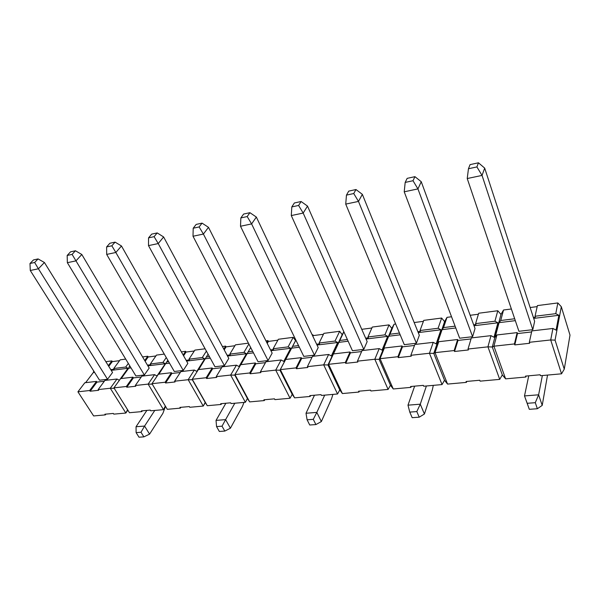 <?xml version="1.0" encoding="UTF-8"?>
<svg xmlns="http://www.w3.org/2000/svg" width="600" height="600" viewBox="0 0 600 600"><rect width="100%" height="100%" fill="white"/><g stroke="black" fill="none" stroke-linecap="round" stroke-linejoin="round"><path stroke-width="0.9" d="M476.91 166.928L478.463 162.795L470.062 164.625L468.457 168.75L476.91 166.928L482.048 175.417L484.688 168.113L478.463 162.795M468.457 168.75L467.228 178.538L482.048 175.417L532.8 329.678L534.638 321.308L484.688 168.113M542.362 375.54L538.612 394.808L542.213 405.397L537.368 408.735L529.298 409.312L524.498 395.925L528.75 375.81M532.8 329.678L518.925 331.298L467.228 178.538M542.213 405.397L547.53 375.075M537.368 408.735L535.29 402.69L527.197 403.298L529.298 409.312M535.29 402.69L538.612 394.808L524.498 395.925L527.197 403.298M353.737 193.538L355.98 189.532L348.743 191.115L346.462 195.112L353.737 193.538L358.485 201.42L362.347 194.34L355.98 189.532M346.462 195.112L345.728 204.105L358.485 201.42L416.393 343.252L419.325 335.288L362.347 194.34M426.397 385.987L420.278 404.19L407.985 405.165L414.653 386.145M416.393 343.252L404.287 344.663L345.728 204.105M424.425 414.015L419.205 417.18L416.812 411.577L420.278 404.19L424.425 414.015L432.353 389.805L433.305 385.365M419.205 417.18L412.185 417.683L409.778 412.103L416.812 411.577M407.985 405.165L409.778 412.103M247.185 216.562L249.923 212.685L243.623 214.058L240.855 217.928L247.185 216.562L251.61 223.913L256.35 217.065L249.923 212.685M240.855 217.928L240.51 226.252L251.61 223.913L314.445 355.14L318.202 347.55L256.35 217.065M324.705 395.138L316.822 412.395L306.015 413.257L314.483 395.22M314.445 355.14L303.795 356.385L240.51 226.252M321.36 421.56L315.9 424.567L313.282 419.34L316.822 412.395L321.36 421.56L331.612 398.61L332.91 394.403M315.9 424.567L309.728 425.002L307.103 419.805L313.282 419.34M306.015 413.257L307.103 419.805M154.102 236.67L157.208 232.928L151.665 234.135L148.545 237.87L154.102 236.67L158.243 243.562L163.62 236.947L157.208 232.928M148.545 237.87L148.493 245.61L158.243 243.562L224.423 365.64L228.788 358.388L163.62 236.947M234.817 403.237L225.6 419.632L216.038 420.39L225.855 403.252M224.423 365.64L214.972 366.743L148.493 245.61M230.415 428.213L224.805 431.077L222.03 426.18L225.6 419.632L230.415 428.213L242.423 406.41L243.975 402.412M224.805 431.077L219.337 431.467L216.555 426.592L222.03 426.18M216.038 420.39L216.555 426.592M72.09 254.392L75.45 250.77L70.545 251.843L67.177 255.458L72.09 254.392L75.975 260.873L81.81 254.483L75.45 250.77M67.177 255.458L67.358 262.688L75.975 260.873L144.345 374.978L149.167 368.048L81.81 254.483M154.778 410.438L144.578 426.06L136.042 426.735L146.873 410.408M144.345 374.978L135.907 375.96L67.358 262.688M149.572 434.123L143.873 436.86L141 432.255L144.578 426.06L149.572 434.123L162.892 413.355L165.315 406.785M143.873 436.86L139.005 437.205L136.118 432.623L141 432.255M136.042 426.735L136.118 432.623M407.153 178.365L405.18 182.422L413.01 180.727L414.938 176.663L407.153 178.365M414.938 176.663L421.245 181.71L417.945 188.91L413.01 180.727M404.22 191.797L459.66 338.205L472.605 336.697L417.945 188.91L404.22 191.797L405.18 182.422M472.605 336.697L475.028 328.53L421.245 181.71M294.368 202.98L291.817 206.917L298.597 205.455L301.11 201.51L294.368 202.98M301.11 201.51L307.515 206.093L303.18 213.06L298.597 205.455M291.293 215.565L352.44 350.715L363.788 349.388L303.18 213.06L291.293 215.565L291.817 206.917M363.788 349.388L367.163 341.61L307.515 206.093M196.163 224.423L193.2 228.225L199.125 226.942L202.058 223.132L196.163 224.423M202.058 223.132L208.485 227.325L203.4 234.06L199.125 226.942M193.013 236.243L258.053 361.718L268.08 360.548L203.4 234.06L193.013 236.243L193.2 228.225M268.08 360.548L272.16 353.13L208.485 227.325M109.875 243.255L106.62 246.93L111.84 245.805L115.08 242.123L109.875 243.255M115.08 242.123L121.47 245.978L115.852 252.48L111.84 245.805M106.688 254.407L174.322 371.483L183.248 370.44L115.852 252.48L106.688 254.407L106.62 246.93M183.248 370.44L187.86 363.353L121.47 245.978M33.473 259.935L30 263.49L34.635 262.485L38.093 258.923L33.473 259.935M38.093 258.923L44.415 262.5L38.407 268.778L34.635 262.485M44.415 262.5L112.545 372.487L107.535 379.275L38.407 268.778L30.277 270.487L30 263.49M30.277 270.487L99.54 380.205L107.535 379.275M127.845 410.138L125.85 413.048L113.775 414.135L113.34 413.445L104.903 414.21L105.337 414.893L93.63 415.942L77.918 391.808L89.677 390.518L90.135 391.222L96.96 382.103L96.517 381.397L89.677 390.518M105.892 414.12L105.337 414.893M127.567 409.695L125.85 413.048L110.288 388.252L98.16 389.588L98.61 390.3L90.135 391.222M165.547 406.425L163.47 409.658L150.727 410.805L150.292 410.092L141.382 410.903L141.817 411.607L142.343 410.812M141.817 411.607L129.458 412.717L113.925 387.855L126.345 386.498L126.795 387.225L133.387 377.903L132.945 377.175L126.345 386.498M205.327 402.6L203.25 406.072L189.765 407.287L189.337 406.56L179.917 407.408L180.345 408.135L167.288 409.312L165.337 406.072L163.47 409.658L148.132 384.105L135.308 385.507L135.757 386.243L126.795 387.225M145.148 361.26L148.192 356.955L147.765 356.243L144.72 360.548M141.255 376.987L133.387 377.903M147.435 365.115L150.765 364.71L150.33 363.983L162.953 362.415L166.275 357.548M155.933 355.957L148.192 356.955M135.308 385.507L141.847 376.14L154.583 374.663L156.975 375.968L165.308 363.697L147.863 365.843M113.925 387.855L120.608 378.608L132.945 377.175M147.765 356.243L142.567 356.918M129.803 365.873L129.278 366.593L130.17 366.48M247.44 398.528L245.377 402.285L231.09 403.567L230.67 402.81L220.695 403.717L221.115 404.467L207.292 405.713L205.2 402.39L203.25 406.072L188.183 379.71L174.6 381.202L175.042 381.96L165.562 382.995L165.12 382.245L151.972 383.685L152.243 384.158L148.132 384.105L154.583 374.663M164.28 354.097L156.525 355.103L150.33 363.983M121.252 378.532L128.715 368.197L129.278 366.593M114.203 388.298L110.288 388.252L117 379.02L104.94 380.423L98.16 389.588M108.75 366.36L112.312 361.605L111.885 360.907L108.315 365.663M96.517 381.397L84.825 382.755L77.918 391.808M111.885 360.907L105.855 361.688M125.708 359.108L120.188 359.827L113.752 368.52L125.7 367.035L128.325 363.435M96.96 382.103L104.325 381.255M117 379.02L119.325 380.288L127.995 368.288L111.218 370.35M85.605 382.665L93.315 372.548L93.773 371.07M112.312 361.605L119.573 360.66M180.345 408.135L180.855 407.325M165.562 382.995L171.877 373.455L171.442 372.705L158.392 374.22L151.972 383.685L167.288 409.312M171.442 372.705L165.12 382.245M183.578 355.785L186.053 352.058L185.632 351.322L183.157 355.05M180.292 372.487L171.877 373.455M186.15 360.337L189.39 359.933L188.97 359.19L202.305 357.532L206.392 351.112M194.317 350.985L186.053 352.058M174.6 381.202L180.855 371.618L194.333 370.05L196.8 371.392L204.743 358.845L202.305 357.532M185.632 351.322L181.365 351.877M167.858 360.285L166.725 361.95L168.675 361.702M293.212 337.335L278.37 339.27L273.135 348.743L288.12 346.882L293.212 337.335L295.575 340.635L279.96 370.2L275.722 370.118L290.062 398.257L274.897 399.623L274.493 398.842L263.903 399.803L264.315 400.575L249.66 401.895L247.41 398.482L245.377 402.285L230.64 375.06L216.233 376.635L216.667 377.423L206.61 378.517L206.175 377.737L192.248 379.267L192.337 379.778L188.183 379.71L194.333 370.05M205.118 348.788L194.888 350.115L188.97 359.19M158.903 374.16L166.725 361.95M152.243 384.158L165.337 406.072M131.032 367.913L128.715 368.197M165.308 363.697L162.953 362.415M166.065 363.6L169.523 363.18M186.57 361.08L204.743 358.845M221.115 404.467L221.595 403.635M206.61 378.517L212.61 368.752L212.183 367.98L198.368 369.585L192.248 379.267L207.292 405.713M212.183 367.98L206.175 377.737M224.22 349.875L226.058 346.882L225.645 346.118L223.808 349.11M221.625 367.718L212.61 368.752M227.115 355.275L230.25 354.885L229.837 354.112L243.96 352.365L248.873 344.002M234.9 345.735L226.058 346.882M216.233 376.635L222.157 366.825L236.445 365.168L238.987 366.548L246.472 353.715L243.96 352.365M225.645 346.118L222.428 346.538M208.095 354.202L206.303 357.038L209.43 356.647M260.415 371.79L265.957 361.748L281.13 359.985L275.722 370.118L260.415 371.79L260.835 372.6L250.163 373.77L249.735 372.968L234.952 374.587L234.833 375.135L230.64 375.06L236.445 365.168M248.43 343.155L235.433 344.85L229.837 354.112M198.72 369.548L206.303 357.038M192.337 379.778L205.2 402.39M205.538 358.748L210.27 358.17M227.528 356.048L246.472 353.715M264.315 400.575L264.765 399.728M250.163 373.77L255.795 363.772L255.375 362.97L240.72 364.673L234.952 374.587L249.66 401.895M255.375 362.97L249.735 372.968M267.255 343.433L268.395 341.4L267.998 340.612L266.85 342.645M265.455 362.655L255.795 363.772M270.532 349.913L273.54 349.538L273.135 348.743M277.868 340.178L268.395 341.4M281.13 359.985L283.755 361.403L290.707 348.278L288.12 346.882M267.998 340.612L265.957 340.882M250.702 347.528L248.19 351.832L252.645 351.285M240.892 364.65L248.19 351.832M234.833 375.135L247.41 398.482M247.312 353.61L253.462 352.853M270.93 350.707L290.707 348.278M295.575 340.635L295.868 340.087M294.608 397.853L292.192 394.342L279.96 370.2L280.312 369.615L294.608 397.853L310.178 396.45L310.59 395.572M339.66 331.298L323.895 333.353L319.095 343.035L335.017 341.062L339.66 331.298L342.202 334.68L327.96 364.957L323.685 364.853L337.545 393.982L321.428 395.438L321.03 394.627L309.78 395.647L310.178 396.45M296.032 367.89L280.312 369.615L285.675 359.46L301.245 357.653L296.032 367.89L296.445 368.722L301.65 358.478L301.245 357.653M307.395 366.645L312.495 356.347L328.627 354.48L323.685 364.853L307.395 366.645L307.8 367.478L296.445 368.722M312.892 336.353L313.282 335.595L312.892 334.778L312.51 335.543M312.038 357.278L301.65 358.478M316.62 344.22L319.485 343.86L319.095 343.035M323.438 334.275L313.282 335.595M328.627 354.48L331.35 355.942L337.688 342.495L335.017 341.062M295.882 340.125L285.675 359.46M312.892 334.778L312.188 334.868M292.612 346.32L298.545 345.585M290.062 398.257L292.192 394.342M291.608 348.165L299.332 347.212M317.01 345.038L337.688 342.495M342.202 334.68L343.837 331.695M342.382 393.548L339.78 389.94L327.96 364.957L328.575 364.32L342.382 393.548L358.95 392.055L359.325 391.162M389.048 324.885L372.278 327.06L367.965 336.975L384.915 334.868L389.048 324.885L391.785 328.358L379.125 359.362L374.82 359.25L388.11 389.43L370.928 390.975L370.553 390.143L358.567 391.23L358.95 392.055M345.322 362.483L328.575 364.32L333.465 353.918L350.048 351.998L345.322 362.483L345.72 363.345L350.43 352.853L350.048 351.998M357.442 361.155L362.032 350.603L379.222 348.608L374.82 359.25L357.442 361.155L357.832 362.025L345.72 363.345M361.612 351.562L350.43 352.853M365.64 338.16L368.34 337.83L367.965 336.975M371.858 328.013L361.748 329.317M379.222 348.608L382.043 350.123L387.675 336.353L384.915 334.868M343.875 331.778L333.465 353.918M339.788 340.47L347.385 339.525M337.545 393.982L339.78 389.94M338.647 342.382L348.142 341.212M366.015 339.015L387.675 336.353M391.785 328.358L394.072 324.225L389.993 334.237L399.457 333.06M393.263 388.965L390.45 385.252L379.125 359.362L380.04 358.673L393.263 388.965L410.925 387.375L411.255 386.452M441.645 318.045L423.772 320.37L420.022 330.51L438.105 328.267L441.645 318.045L444.6 321.615L433.778 353.392L429.45 353.257L442.05 384.577L423.705 386.228L423.345 385.357L410.565 386.52L410.925 387.375M397.92 356.715L380.04 358.673L384.382 348.007L402.067 345.96L397.92 356.715L398.303 357.608L402.442 346.845L402.067 345.96M410.865 355.298L414.862 344.475L433.23 342.345L429.45 353.257L410.865 355.298L411.24 356.197L398.303 357.608M414.502 345.457L402.442 346.845M417.885 331.71L420.382 331.395L420.022 330.51M423.412 321.337L414.173 322.538M433.23 342.345L436.147 343.905L440.97 329.798L438.105 328.267M389.993 334.237L388.695 336.225L383.07 350.002L384.382 348.007M395.685 324.015L394.072 324.225M388.11 389.43L390.45 385.252M388.695 336.225L400.185 334.815M418.237 332.595L440.97 329.798M444.6 321.615L447.007 317.347L443.528 327.593L455.1 326.16M447.555 384.082L444.51 380.257L433.778 353.392L435.022 352.65L447.555 384.082L466.433 382.38L466.702 381.435M497.79 310.748L478.695 313.23L475.597 323.618L494.933 321.218L497.79 310.748L500.985 314.423L492.285 347.002L487.935 346.845L499.717 379.38L480.097 381.15L479.76 380.25L466.088 381.487L466.433 382.38M454.162 350.55L435.022 352.65L438.743 341.707L457.643 339.517L454.162 350.55L454.522 351.48L457.995 340.433L457.643 339.517M468.022 349.028L471.33 337.928L490.987 335.647L487.935 346.845L468.022 349.028L468.375 349.965L454.522 351.48M471.03 338.933L457.995 340.433M473.67 324.817L475.935 324.532L475.597 323.618M478.395 314.228L470.183 315.285M490.987 335.647L494.018 337.26L497.903 322.793L494.933 321.218M443.528 327.593L442.05 329.663L437.25 343.778L438.743 341.707M451.537 316.763L447.007 317.347M442.05 384.577L444.51 380.257M442.05 329.663L455.783 327.975M474.007 325.733L497.903 322.793M500.985 314.423L503.52 310.005L500.737 320.498L514.68 318.765M505.612 378.855L502.312 374.91L492.285 347.002L493.912 346.192L505.612 378.855L525.832 377.032L526.043 376.058M557.842 302.94L537.405 305.595L535.065 316.237L555.78 313.665L557.842 302.94L561.315 306.728L555.067 340.14L550.71 339.96L561.525 373.815L540.48 375.712L540.165 374.775L525.518 376.103L525.832 377.032M514.44 343.935L493.912 346.192L496.897 334.965L517.155 332.61L514.44 343.935L514.778 344.903L517.477 333.57L517.155 332.61M529.32 342.308L531.832 330.907L552.923 328.462L550.71 339.96L529.32 342.308L529.643 343.282L514.778 344.903M531.6 331.942L517.477 333.57M533.377 317.438L535.373 317.19L535.065 316.237M537.18 306.615L530.145 307.53M552.923 328.462L556.072 330.135L558.862 315.3L555.78 313.665M500.737 320.498L499.058 322.65L495.202 337.125L496.897 334.965M511.373 308.985L503.52 310.005M499.717 379.38L502.312 374.91M499.058 322.65L515.325 320.655M533.692 318.397L558.862 315.3M561.525 373.815L564.263 369.18L570 335.115L561.315 306.728M555.067 340.14L564.263 369.18M125.7 367.035L127.995 368.288M94.613 372.39L93.315 372.548M113.752 368.52L114.188 369.225L110.782 369.645"/></g></svg>
